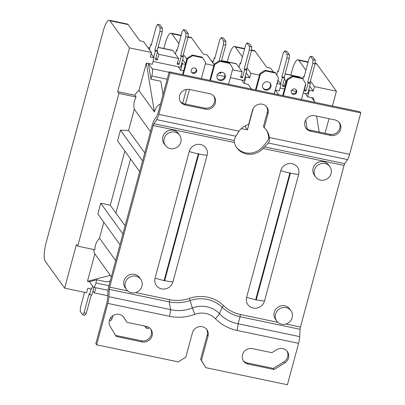 <?xml version="1.0" encoding="UTF-8"?>
<svg xmlns="http://www.w3.org/2000/svg" width="405" height="405" viewBox="0 0 405 405"><rect width="100%" height="100%" fill="white"/><g stroke="black" fill="none" stroke-linecap="round" stroke-linejoin="round"><path stroke-width="0.61" d="M290.83 75.072L292.091 70.399A14.96 3.741 101.8 0 1 298.045 59.773A14.96 3.741 101.8 0 1 298.784 60.315L305.922 70.232M227.332 61.778L228.592 57.11A14.96 3.741 101.8 0 1 234.541 46.479A14.96 3.741 101.8 0 1 235.28 47.02L242.418 56.938M163.828 48.484L165.088 43.816A14.96 3.741 101.8 0 1 171.037 33.19A14.96 3.741 101.8 0 1 171.781 33.726L178.914 43.649M92.487 285.97L91.657 289.048L87.829 288.244L86.609 292.759L64.638 288.158L45.147 261.063A14.96 3.741 101.8 0 1 46.064 242.949L103.285 30.876A14.96 3.741 101.8 0 1 109.239 20.25A14.96 3.741 101.8 0 1 109.978 20.792L128.122 24.589A14.96 3.741 -78.2 0 0 127.383 24.047L109.239 20.25M160.522 103.928C157.697 105.092 155.647 107.765 154.381 111.937L138.945 90.482L146.347 63.038L148.331 63.453L150.918 79.183L160.836 81.263L163.033 94.618M154.381 111.937L146.347 63.038M110.211 280.964L106.707 281.88L96.785 279.804L89.439 281.728L87.455 281.313L110.292 275.329L111.223 277.217M87.455 281.313L94.856 253.874L110.292 275.329M151.111 53.713L154.052 57.799L152.3 64.284L148.331 63.453L152.143 68.754A5.984 1.498 101.8 0 1 151.774 75.998L150.918 79.183M108.93 285.717L95.924 282.994A5.984 1.498 101.8 0 1 93.545 287.241A5.984 1.498 101.8 0 1 93.246 287.029L89.439 281.728M95.924 282.994L96.785 279.804M94.856 253.874A16.661 15.724 -35.7 0 1 93.707 249.505M64.638 288.158L76.449 244.392L77.719 246.154L118.933 93.418L117.663 91.657L129.468 47.886L109.978 20.792M307.198 129.028L305.699 119.9M315.024 102.359L311.622 97.635L313.607 98.05L314.108 101.088M316.568 116.078L319.196 132.06M310.412 81L314.452 86.609L336.423 91.211L332.429 106.004M329.007 118.68L325.068 133.291M314.452 86.609L313.232 91.12L309.405 90.32L307.653 96.805L311.622 97.635M336.423 91.211L316.928 64.111A14.96 3.741 -78.2 0 0 316.189 63.57L315.075 63.337M273.375 72.024L270.616 68.187L266.789 67.387L255.125 51.177A14.96 3.741 -78.2 0 0 254.386 50.635L251.571 50.048M214.088 64.587L207.112 54.898L203.285 54.093L191.621 37.883A14.96 3.741 -78.2 0 0 190.882 37.341L188.067 36.754M274.312 93.838L275.339 90.042L278.736 94.765M275.339 90.042L279.308 90.872L281.055 84.387L277.228 83.587L278.27 78.828M246.913 67.706L250.948 73.315L259.473 75.102M250.948 73.315L249.728 77.826L245.901 77.026L244.154 83.511L248.123 84.346L251.52 89.065M117.663 91.657L134.83 95.246A16.661 15.724 -35.7 0 1 138.945 90.482M134.83 95.246L136.1 97.013A16.661 15.724 144.3 0 0 134.318 109.218L128.588 130.44L120.457 130.177L117.561 140.894L139.7 171.664M150.488 131.696L134.318 109.218M253.181 108.52L247.43 129.833L241.36 128.562M247.43 129.833L245.233 126.78L245.536 125.651M205.36 63.772L213.83 65.544M185.394 64.36L182.402 63.732L180.65 70.222L183.647 70.845M154.052 57.799L150.225 56.999L151.44 52.488L143.613 41.604L139.786 40.799L128.122 24.589M129.468 47.886L151.44 52.488M188.041 37.235L188.229 33.61L185.961 33.134L185.773 36.759L188.041 37.235L182.944 56.128L183.435 56.811L181.167 56.335L180.676 55.652L185.773 36.759M188.229 33.61L185.743 30.157L183.475 29.686L185.961 33.134M153.06 61.474L180.62 67.245L183.435 56.811M175.436 54.032L176.55 49.916L177.041 50.595L182.139 31.701L183.475 29.686M162.243 31.833L162.43 28.208L160.162 27.732L159.975 31.357L162.243 31.833L157.145 50.726L157.636 51.41L155.368 50.934L154.877 50.25L159.975 31.357M162.43 28.208L159.945 24.761L157.677 24.285L160.162 27.732M155.859 58.006L157.272 59.975L155.429 59.586L157.636 51.41M149.374 49.612L150.751 44.515L151.242 45.198L156.34 26.3L157.677 24.285M315.05 63.818L315.232 60.198L312.964 59.722L312.781 63.347L315.05 63.818L309.952 82.716L310.443 83.395L308.175 82.924L307.684 82.24L312.781 63.347M315.232 60.198L312.751 56.746L310.483 56.27L312.964 59.722M303.224 92.907L307.628 93.828L310.443 83.395M302.884 78.99L303.553 76.499L304.044 77.183L309.142 58.29L310.483 56.27M289.251 58.421L289.433 54.796L287.165 54.321L286.983 57.945L289.251 58.421L284.153 77.314L284.644 77.998L282.376 77.522L281.885 76.839L286.983 57.945M289.433 54.796L286.953 51.344L284.685 50.868L287.165 54.321M282.862 84.594L284.28 86.559L282.437 86.174L284.644 77.998M276.706 75.001L277.754 71.098L278.245 71.781L283.343 52.888L284.685 50.868M307.684 82.24L309.952 82.716M281.885 76.839L284.153 77.314M303.553 76.499L304.195 76.636M277.754 71.098L278.397 71.234M180.676 55.652L182.944 56.128M154.877 50.25L157.145 50.726M176.55 49.916L177.188 50.048M150.751 44.515L151.389 44.646M308.175 82.924L305.967 91.1L304.125 90.715L305.648 85.075L305.355 85.015M305.967 91.1L304.55 89.13M282.376 77.522L280.67 83.845M280.063 88.062L284.477 88.984M291.529 90.462L296.242 91.449M284.28 86.559L285.803 80.919L284.386 78.95M285.803 80.919L286.608 81.091M285.085 73.867L299.634 76.909A5.984 1.498 101.8 0 1 299.928 77.127L300.313 77.664M305.421 84.761L305.648 85.075M181.167 56.335L178.959 64.511L177.117 64.127L178.64 58.487L158.795 54.331L157.378 52.366M178.959 64.511L177.547 62.547M155.368 50.934L153.662 57.262M157.272 59.975L158.795 54.331M158.077 47.279L172.626 50.326A5.984 1.498 101.8 0 1 172.925 50.539L178.64 58.487M276.402 74.51L276.812 74.596M147.936 47.613L149.81 48.008M278.113 80.296L281.055 84.387M309.688 86.194L313.232 91.12M308.802 89.48L309.405 90.32M305.142 93.312L307.653 96.805M182.68 59.606L185.586 63.646M181.794 62.891L182.402 63.732M178.134 66.724L180.65 70.222M183.409 54.412L186.806 59.135M251.545 50.524L251.728 46.904L249.46 46.428L249.277 50.053L251.545 50.524L246.448 69.422L246.939 70.105L244.671 69.63L244.18 68.946L249.277 50.053M251.728 46.904L249.247 43.451L246.979 42.976L249.46 46.428M230.364 77.659L244.124 80.539L246.939 70.105M238.94 67.326L240.054 63.205L240.545 63.889L245.643 44.995L246.979 42.976M225.747 45.127L225.929 41.502L223.661 41.026L223.479 44.651L225.747 45.127L221.424 61.15M225.929 41.502L223.449 38.05L221.181 37.579L223.661 41.026M212.878 62.907L214.255 57.809L214.746 58.487L219.844 39.594L221.181 37.579M244.18 68.946L246.448 69.422M219.075 60.983L223.479 44.651M240.054 63.205L240.691 63.342M214.255 57.809L214.893 57.94M220.133 72.374L220.776 73.264L218.978 72.89M244.671 69.63L242.463 77.806L240.621 77.421L242.144 71.781L232.495 69.761M242.463 77.806L241.046 75.836M217.232 74.91L224.8 76.494M220.776 73.264L221.064 72.211M221.581 60.573L236.13 63.62A5.984 1.498 101.8 0 1 236.429 63.833L242.144 71.781M211.44 60.907L213.308 61.302M246.184 72.9L249.728 77.826M245.298 76.186L245.901 77.026M241.638 80.018L244.154 83.511M84.037 312.802L82.701 314.822L84.969 315.292L86.305 313.278L84.037 312.802L89.135 293.908L89.626 294.592L91.895 295.063L93.98 287.332M82.701 314.822L80.215 311.369L80.398 307.744L84.559 292.329M91.15 288.942L89.626 294.592M109.391 320.406L110.767 320.694L112.104 318.679L110.317 318.305M91.257 294.931L86.305 313.278M112.929 315.622L112.104 318.679M107.745 295.701L94.421 292.911L95.823 287.722M93.008 290.947L94.421 292.911M147.197 326.617L146.2 328.116L148.468 328.587L149.146 327.569M146.2 328.116L144.717 326.05M103.822 222.229L99.529 238.145A16.661 15.724 144.3 0 0 94.886 249.748L77.719 246.154M124.882 151.065L110.271 205.214L100.749 203.219L97.853 213.931L119.996 244.706M118.933 93.418L136.1 97.013M115.698 260.623L99.529 238.145M142.595 160.952L120.457 130.177M144.762 152.918L128.588 130.44M189.434 89.465L185.495 104.07M301.442 99.519L305.719 83.658L302.712 78.707L292.79 76.631L287.575 79.861L283.298 95.717M274.225 93.818L278.503 77.962L275.496 73.011L265.574 70.936L260.359 74.166L256.081 90.021M270.879 86.791A4.339 4.096 -35.7 0 1 263.245 88.467A4.339 4.096 -35.7 0 1 264.379 82.61A4.339 4.096 -35.7 0 1 270.879 86.791M296.678 92.193A2.84 2.683 -35.7 0 1 291.676 93.292A2.84 2.683 -35.7 0 1 292.415 89.454A2.84 2.683 -35.7 0 1 296.678 92.193M201.366 78.57L205.644 62.709L202.176 57.12L192.253 55.039L187.039 58.269L182.62 74.641M228.582 84.265L232.86 68.404L229.392 62.815L219.469 60.74L214.255 63.965L209.836 80.342M224.4 73.538A4.339 4.096 -35.7 0 1 217.389 78.58M195.959 68.718A2.84 2.683 -35.7 0 1 191.398 72.004M275.496 73.011L275.035 72.368L265.113 70.293L259.899 73.523L255.479 89.895M302.712 78.707L302.251 78.069L292.329 75.988L287.115 79.218L282.695 95.59M296.035 89.667A2.84 2.683 -35.7 0 1 291.468 92.953M270.044 83.091A4.339 4.096 -35.7 0 1 263.032 88.133M196.602 71.245A2.84 2.683 -35.7 0 1 191.6 72.343A2.84 2.683 -35.7 0 1 192.345 68.506A2.84 2.683 -35.7 0 1 196.602 71.245M225.236 77.239A4.339 4.096 -35.7 0 1 217.606 78.909A4.339 4.096 -35.7 0 1 218.735 73.057A4.339 4.096 -35.7 0 1 225.236 77.239M265.113 70.293L265.574 70.936M287.115 79.218L287.575 79.861M292.329 75.988L292.79 76.631M187.039 58.269L187.5 58.912L183.222 74.768M192.253 55.039L192.714 55.682L187.5 58.912M202.637 57.758L192.714 55.682M214.255 63.965L214.716 64.608L210.438 80.468M219.469 60.74L219.93 61.378L214.716 64.608M229.853 63.458L219.93 61.378M259.899 73.523L260.359 74.166M182.695 103.25L186.427 89.429M130.542 158.932L115.931 213.076L110.271 205.214M125.094 225.813L115.931 213.076M122.887 233.989L100.749 203.219M277.941 322.355L240.464 314.508C233.893 313.085 228.243 310.103 223.504 305.557A34.663 32.714 144.3 0 0 189.363 298.409A2.992 0.304 -108.8 0 0 190.117 300.566L192.329 307.932C185.161 310.772 177.901 311.334 170.561 309.607L108.92 296.703A8.976 2.248 101.8 0 1 107.811 303.391L96.638 344.812L95.828 343.688L106.561 303.902A8.976 2.248 -78.2 0 0 107.669 297.214L107.932 291.99A8.976 2.248 101.8 0 1 109.041 285.302L152.27 125.079A8.976 2.248 101.8 0 1 154.396 119.804L156.325 116.893A8.976 2.248 -78.2 0 0 158.446 111.613L169.179 71.832L359.974 111.77L360.779 112.894L169.989 72.956L169.179 71.832M236.398 147.207A17.202 16.235 144.3 0 0 261.589 147.962L265.903 143.142L267.943 140.257C268.636 138.915 268.738 137.032 268.247 134.597A17.202 16.235 144.3 0 0 266.146 129.701M298.657 174.428L264.49 301.047A9.421 8.895 -35.7 0 1 253.165 308.063A9.421 8.895 -35.7 0 1 246.635 297.31L280.797 170.687A9.421 8.895 -35.7 0 1 292.126 163.676A9.421 8.895 -35.7 0 1 298.657 174.428A20.938 4.521 -164.9 0 1 290.41 173.178L256.249 299.801A20.938 4.521 15.1 0 0 264.49 301.047M207.087 155.257L172.925 281.88A9.421 8.895 -35.7 0 1 161.595 288.892A9.421 8.895 -35.7 0 1 155.064 278.139L189.231 151.521A9.421 8.895 -35.7 0 1 200.556 144.504A9.421 8.895 -35.7 0 1 207.087 155.257A20.938 4.521 -164.9 0 1 198.845 154.006L164.678 280.63A20.938 4.521 15.1 0 0 172.925 281.88M292.192 317.652A8.778 8.287 144.3 0 0 291.003 310.782A8.778 8.287 144.3 0 0 282.442 307.658A8.778 8.287 144.3 0 0 275.552 314.169A8.778 8.287 144.3 0 0 276.747 321.038A8.778 8.287 144.3 0 0 285.307 324.162A8.778 8.287 144.3 0 0 292.192 317.652M276.747 321.038L275.42 319.191A8.778 8.287 -35.7 0 1 274.225 312.321A8.778 8.287 -35.7 0 1 281.111 305.81A8.778 8.287 -35.7 0 1 289.671 308.934L291.003 310.782M180.822 142.089A8.778 8.287 144.3 0 0 179.633 135.224A8.778 8.287 144.3 0 0 171.072 132.101A8.778 8.287 144.3 0 0 164.182 138.606A8.778 8.287 144.3 0 0 165.377 145.476A8.778 8.287 144.3 0 0 173.937 148.6A8.778 8.287 144.3 0 0 180.822 142.089M165.377 145.476L164.05 143.633A8.778 8.287 -35.7 0 1 162.856 136.763A8.778 8.287 -35.7 0 1 169.746 130.253A8.778 8.287 -35.7 0 1 178.301 133.377L179.633 135.224M141.942 286.198A8.778 8.287 144.3 0 0 140.748 279.328A8.778 8.287 144.3 0 0 132.187 276.205A8.778 8.287 144.3 0 0 125.302 282.715A8.778 8.287 144.3 0 0 126.492 289.585A8.778 8.287 144.3 0 0 135.052 292.709A8.778 8.287 144.3 0 0 141.942 286.198M126.492 289.585L125.165 287.737A8.778 8.287 -35.7 0 1 123.97 280.867A8.778 8.287 -35.7 0 1 130.861 274.357A8.778 8.287 -35.7 0 1 139.421 277.481L140.748 279.328M331.077 173.542A8.778 8.287 144.3 0 0 329.883 166.678A8.778 8.287 144.3 0 0 321.322 163.554A8.778 8.287 144.3 0 0 314.437 170.06A8.778 8.287 144.3 0 0 315.627 176.929A8.778 8.287 144.3 0 0 324.187 180.053A8.778 8.287 144.3 0 0 331.077 173.542M315.627 176.929L314.3 175.087A8.778 8.287 -35.7 0 1 313.106 168.217A8.778 8.287 -35.7 0 1 319.996 161.706A8.778 8.287 -35.7 0 1 328.556 164.83L329.883 166.678M305.648 127.686A8.227 7.766 144.3 0 0 309.805 130.091L329.933 134.308A8.227 7.766 144.3 0 0 338.388 131.078A8.227 7.766 144.3 0 0 339.081 122.33M330.738 135.432L310.61 131.215A8.227 7.766 -35.7 0 1 306.023 128.263A8.227 7.766 -35.7 0 1 306.124 119.227A8.227 7.766 -35.7 0 1 314.796 115.709L334.925 119.92A8.227 7.766 -35.7 0 1 339.511 122.872A8.227 7.766 -35.7 0 1 339.41 131.909A8.227 7.766 -35.7 0 1 330.738 135.432L329.933 134.308M274.16 369.532L248.224 364.105A8.227 7.766 -35.7 0 1 243.638 361.154A8.227 7.766 -35.7 0 1 243.739 352.117A8.227 7.766 -35.7 0 1 252.406 348.594L271.887 352.674L276.65 349.723A8.227 7.766 -35.7 0 1 287.358 351.56A8.227 7.766 -35.7 0 1 284.715 363.001L274.16 369.532L273.355 368.408L283.905 361.878A8.227 7.766 144.3 0 0 286.927 351.013M243.258 360.572A8.227 7.766 144.3 0 0 247.415 362.981L273.355 368.408M264.242 127.691A17.202 16.235 -35.7 0 1 266.566 130.258A17.202 16.235 -35.7 0 1 269.371 137.518C269.573 139.933 269.244 141.77 268.388 143.031L262.992 148.468A17.202 16.235 -35.7 0 1 236.788 147.779A17.202 16.235 -35.7 0 1 234.343 142.474L234.131 140.52L235.786 136.207L239.046 131.169A17.202 16.235 -35.7 0 1 248.65 124.426L252.452 110.327A8.227 7.766 -35.7 0 1 258.906 104.227A8.227 7.766 -35.7 0 1 266.925 107.153A8.227 7.766 -35.7 0 1 268.044 113.592L264.242 127.691L263.432 126.568L267.234 112.468A8.227 7.766 144.3 0 0 266.495 106.611M146.382 326.4A8.227 7.766 -35.7 0 1 150.964 329.351A8.227 7.766 -35.7 0 1 150.868 338.388A8.227 7.766 -35.7 0 1 142.195 341.911L116.255 336.479L110.17 326.46A8.227 7.766 -35.7 0 1 112.873 315.657A8.227 7.766 -35.7 0 1 123.839 317.328A8.227 7.766 -35.7 0 1 124.153 317.803L126.902 322.319L146.382 326.4M115.592 335.386L141.385 340.787A8.227 7.766 144.3 0 0 149.84 337.557A8.227 7.766 144.3 0 0 150.533 328.804M126.902 322.319L123.414 316.791M96.638 344.812L178.22 361.888L185.849 357.164L192.415 332.834A8.227 7.766 -35.7 0 1 198.87 326.734A8.227 7.766 -35.7 0 1 206.889 329.66A8.227 7.766 -35.7 0 1 208.008 336.094L201.442 360.43L205.841 367.669L200.632 359.306L207.198 334.97A8.227 7.766 144.3 0 0 206.459 329.118M201.442 360.43L200.632 359.306M185.308 104.986A8.227 7.766 -35.7 0 1 180.721 102.035A8.227 7.766 -35.7 0 1 180.822 92.998A8.227 7.766 -35.7 0 1 189.489 89.475L209.618 93.687A8.227 7.766 -35.7 0 1 214.204 96.638A8.227 7.766 -35.7 0 1 214.103 105.675A8.227 7.766 -35.7 0 1 205.436 109.198L185.308 104.986L184.498 103.862L204.626 108.074A8.227 7.766 144.3 0 0 213.081 104.849A8.227 7.766 144.3 0 0 213.774 96.096M180.341 101.453A8.227 7.766 144.3 0 0 184.498 103.862M127.691 290.901L109.659 287.125L153.267 125.499L234.343 142.474M262.992 148.468L344.063 165.442L300.454 327.068L285.879 324.015M234.131 140.52L153.976 123.743A2.992 0.749 -78.2 0 0 153.267 125.499M344.063 165.442A2.992 0.749 101.8 0 1 344.766 163.681L264.617 146.904M153.976 123.743L156.689 119.652L235.786 136.207M239.046 131.169L158.811 114.372A8.976 2.248 101.8 0 1 156.689 119.652M205.841 367.669L287.428 384.75L298.601 343.329A8.976 2.248 -78.2 0 0 299.71 336.641L238.069 323.742A8.976 2.248 101.8 0 1 236.965 330.429L298.601 343.329M240.464 314.508A2.992 0.749 -78.2 0 0 240.094 316.735L300.085 329.295A2.992 0.749 101.8 0 1 300.454 327.068M223.504 305.557A2.992 0.977 -45.8 0 0 222.173 307.279C227.195 312.022 233.169 315.176 240.094 316.735L238.069 323.742C230.718 322.385 224.527 319.013 219.485 313.617A8.976 2.936 135.8 0 1 215.384 318.669C221.302 324.704 228.496 328.622 236.965 330.429M189.363 298.409C182.812 300.596 176.241 301.021 169.649 299.685A2.992 0.749 -78.2 0 0 169.28 301.912C176.236 303.259 183.181 302.808 190.117 300.566A32.547 30.719 -35.7 0 1 222.173 307.279L219.485 313.617A26.482 24.994 144.3 0 0 192.329 307.932A8.976 0.84 69.8 0 1 194.729 314.346A20.134 19.005 -35.7 0 1 215.384 318.669M109.659 287.125A2.992 0.749 -78.2 0 0 109.289 289.357L169.28 301.912L170.561 309.607A8.976 2.248 101.8 0 1 169.452 316.295C177.937 318.036 186.366 317.388 194.729 314.346M108.92 296.703L109.289 289.357M158.811 114.372L169.989 72.956M268.388 143.031L347.485 159.59A8.976 2.248 -78.2 0 0 349.606 154.315L360.779 112.894M347.485 159.59L344.766 163.681M300.085 329.295L299.71 336.641M151.774 75.998L167.184 79.223M298.784 60.315L308.073 62.259M315.055 63.722L316.928 64.111M235.28 47.02L244.569 48.964M251.551 50.428L255.125 51.177M171.781 33.726L181.065 35.67M188.047 37.133L191.621 37.883M169.057 72.293L152.143 68.754M285.044 74.014L299.928 77.127M158.036 47.425L172.925 50.539M221.54 60.72L236.429 63.833M256.249 299.801A0.294 0.278 -35.7 0 1 255.889 300.019A0.294 0.278 -35.7 0 1 255.687 299.68A20.938 4.521 -164.9 0 1 246.635 297.31M280.797 170.687A20.938 4.521 15.1 0 0 289.853 173.062A0.294 0.278 -35.7 0 1 290.208 172.839A0.294 0.278 -35.7 0 1 290.41 173.178M255.687 299.68L289.853 173.062M164.678 280.63A0.294 0.278 -35.7 0 1 164.324 280.852A0.294 0.278 -35.7 0 1 164.116 280.513A20.938 4.521 -164.9 0 1 155.064 278.139M189.231 151.521A20.938 4.521 15.1 0 0 198.283 153.89A0.294 0.278 -35.7 0 1 198.637 153.672A0.294 0.278 -35.7 0 1 198.845 154.006M164.116 280.513L198.283 153.89M310.61 131.215L309.805 130.091M284.715 363.001L283.905 361.878M248.224 364.105L247.415 362.981M268.044 113.592L267.234 112.468M142.195 341.911L141.385 340.787M124.153 317.803L123.49 316.877M208.008 336.094L207.198 334.97M205.436 109.198L204.626 108.074M169.649 299.685L135.629 292.562M107.811 303.391L169.452 316.295M349.606 154.315L269.371 137.518M298.045 59.773L308.17 61.894M234.541 46.479L244.666 48.6M171.037 33.19L181.167 35.306M108.079 290.284L93.545 287.241"/></g></svg>
